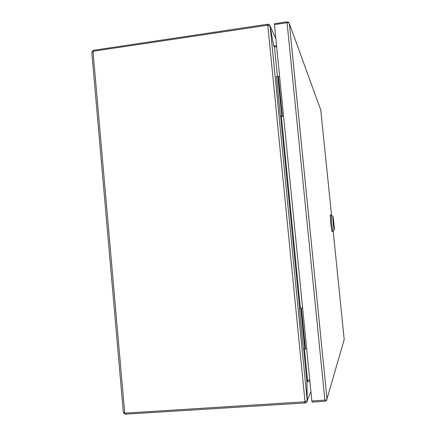 <?xml version="1.0" encoding="UTF-8"?>
<svg xmlns="http://www.w3.org/2000/svg" width="436" height="436" viewBox="0 0 436 436"><rect width="100%" height="100%" fill="white"/><g stroke="black" fill="none" stroke-linecap="round" stroke-linejoin="round"><path stroke-width="0.65" d="M324.864 400.15L326.662 399.845L326.995 399L289.351 23.604L288.855 22.765L287.073 22.737L274.467 24.623L311.849 400.967L324.864 400.15L287.073 22.737M274.598 24.601L274.511 23.708L287.09 21.822L288.861 22.47L288.583 22.71M343.96 340.374L344.206 339.524L333.175 231.107M311.985 400.957L312.094 402.063L325.087 401.251L326.733 400.204L326.286 399.954M288.861 22.47L289.351 23.604M331.567 215.302L320.743 109.932M289.379 23.718L320.896 110.346M326.984 398.886L326.733 400.204M289.379 23.724L326.995 399M333.845 223.821L334.036 227.766L333.371 223.515L333.845 223.821M333.72 222.627L333.251 222.311L333.06 218.376L333.72 222.627L333.284 222.671M332.832 216.316L332.864 216.316C333.273 216.376 334.695 230.339 334.238 229.832L334.232 229.827C333.845 229.854 332.445 216.37 332.832 216.316L331.158 214.975L330.27 215.057L330.684 223.041L331.981 231.576L332.891 231.489L331.6 222.949L331.24 215.041M333.306 222.91L333.055 218.338L333.785 223.227L334.036 227.805L333.306 222.91M125.192 413.137L125.285 414.2L123.524 412.761M92.993 51.257L91.816 52.483L123.344 412.358L124.729 413.165L92.993 51.257L267.791 25.19L305.037 401.785L124.729 413.165M91.952 51.9L93.364 50.331L93.44 51.192M125.285 414.2L304.492 403.006L305.309 402.94L305.189 401.758M267.944 25.184L267.851 24.225L267.055 24.323L93.364 50.331M310.928 391.686L307.233 400.559C307.222 401.883 306.579 402.679 305.309 402.94M305.037 401.785L307.2 400.406L270.146 26.28L267.791 25.19M267.851 24.225C269.116 24.22 269.884 24.863 270.151 26.155L275.868 38.733M306.966 382.394L307.173 400.564M270.146 26.28L273.595 45.398L274.315 46.968L276.653 46.636M309.773 380.067L307.369 380.23L306.96 381.914L307.2 400.406M273.53 45.001L270.107 26.16M307.467 381.527L307.058 382.388L307.631 381.407L307.276 380.448M309.887 381.233L307.631 381.407M273.901 45.6L273.606 44.99L274.364 45.976L276.56 45.676M274.364 45.976L274.222 46.832M282.871 109.256L282.708 107.605M280.457 84.933L280.293 83.287M279.618 76.464L278.435 76.627L282.365 116.259L283.553 116.107M281.656 115.987L280.348 116.156L276.408 76.436L277.716 76.256L281.825 116.232L277.89 76.583L278.435 76.627M280.348 116.156L283.58 116.358M282.365 116.259L281.825 116.232M277.716 76.256L281.83 116.238M305.979 341.873L305.81 340.167M303.489 316.836L303.325 315.135M302.628 308.116L301.418 308.214L305.467 349.013L306.677 348.925M302.617 308.018L299.412 308.525L300.747 308.41L304.808 349.312L300.884 308.296L301.418 308.214M304.808 349.312L303.467 349.416L299.412 308.525M305.467 349.013L304.933 349.116L300.747 308.41M327 398.886L344.206 339.524M304.383 401.899L304.492 403.006M267.055 24.323L267.143 25.217M280.642 116.483L299.663 308.361L280.648 116.483M306.96 381.914L303.734 349.394L306.96 381.969M274.489 46.946L277.4 76.3M281.394 116.565L300.404 308.23M304.481 349.34L307.543 380.219M334.232 229.827L332.87 231.483M307.195 400.461L270.129 26.22"/></g></svg>
